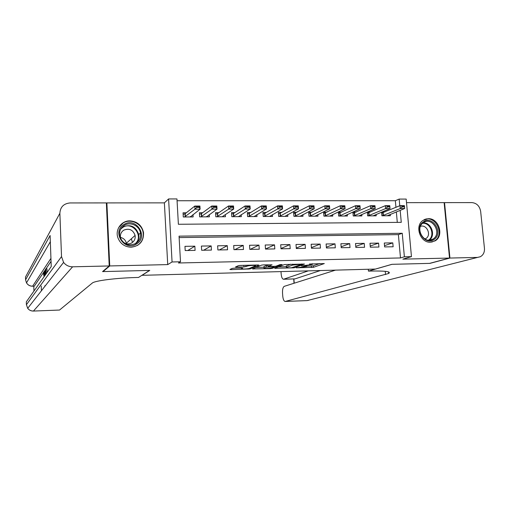 <?xml version="1.0" encoding="UTF-8"?>
<svg xmlns="http://www.w3.org/2000/svg" width="510" height="510" viewBox="0 0 510 510"><rect width="100%" height="100%" fill="white"/><g stroke="black" fill="none" stroke-linecap="round" stroke-linejoin="round"><path stroke-width="0.76" d="M296.195 267.814L313.414 267.316L324.303 263.562L309.43 264.033C311.788 264.001 312.751 264.154 312.311 264.499L301.455 265.914L303.973 265.984C306.306 265.952 307.262 266.105 306.841 266.43L296.195 267.814M131.147 247.222C139.734 246.056 143.858 241.147 143.514 232.496C141.786 225.292 137.241 221.416 129.859 220.855C121.527 220.651 115.062 229.513 117.816 237.52C120.175 243.684 124.618 246.916 131.147 247.222M430.485 242.224L435.17 240.841C444.344 235.76 438.791 218.044 428.253 218.688L422.898 220.46C414.381 226.026 420.272 242.964 430.485 242.224M234.198 268.171L232.254 268.413L229.902 269.465L230.934 269.618L249.983 268.936L259.035 265.174L258.066 264.99L240.401 265.417L238.406 265.672L235.441 266.998L243.978 266.966L247.446 266.08C248.874 265.378 256.906 265.13 255.491 265.831L249.46 268.362C248.051 269.031 240.248 269.274 241.574 268.611L242.652 268.132L241.632 267.986L234.198 268.171M106.392 203.547L106.877 202.91L109.739 265.946L103.045 271.588L149.755 270.415L142.016 275.323L375.436 269.063L391.884 264.327L429.592 263.377L449.527 258.06L402.868 259.144L411.455 256.632L404.379 256.791L400.49 257.945L178.423 262.988L180.495 261.777L172.061 261.968L168.6 198.938L176.964 198.945L178.385 224.272L401.262 222.347L400.178 210.343M109.739 265.946L167.726 264.601L172.061 261.968M274.705 268.305L294.098 267.814L304.451 264.046L284.452 264.556L274.705 268.305M270.287 268.611L252.463 268.891L261.63 265.111L263.632 264.856L272.072 264.837L268.088 266.437L269.063 266.583L275.885 266.22L280.022 264.607L282.106 264.537L272.225 268.368L270.287 268.611L270.255 268.132M103.045 271.588L103.033 271.192M449.527 258.06L444.127 202.623L406.508 202.655M186.29 212.797L183.052 212.81L183.288 216.986L193.131 216.928L192.997 214.57M202.674 212.721L199.41 212.74L199.659 216.884L209.387 216.826L209.253 214.614M218.866 212.651L215.577 212.664L215.832 216.788L225.445 216.731L225.318 214.64M234.861 212.581L231.553 212.594L231.82 216.693L241.319 216.635L241.192 214.653M250.671 212.511L247.344 212.523L247.618 216.597L257.008 216.54L256.881 214.653M266.296 212.44L262.956 212.453L263.236 216.508L272.519 216.45L272.391 214.646M281.743 212.37L278.377 212.383L278.67 216.412L287.844 216.355L287.716 214.627M297.011 212.3L293.626 212.319L293.926 216.323L302.997 216.266L302.87 214.608M312.101 212.237L308.703 212.249L309.009 216.227L317.972 216.176L317.851 214.576M327.025 212.166L323.608 212.179L323.914 216.138L332.781 216.087L332.66 214.544M341.776 212.103L338.34 212.115L338.659 216.055L347.425 215.998L347.297 214.512M356.356 212.032L352.907 212.052L353.232 215.966L361.902 215.915L361.781 214.468M370.776 211.969L367.474 211.988M384.623 246.923L393.133 246.77L392.783 242.875L384.285 243.015L384.623 246.923M370.317 247.184L378.924 247.031L378.579 243.111L369.986 243.257L370.317 247.184M355.853 247.452L364.554 247.293L364.216 243.353L355.521 243.499L355.853 247.452M341.222 247.713L350.019 247.554L349.694 243.595L340.897 243.742L341.222 247.713M326.419 247.987L335.319 247.822L335 243.837L326.107 243.99L326.419 247.987M311.451 248.262L320.452 248.096L320.14 244.086L311.145 244.239L311.451 248.262M296.31 248.536L305.413 248.37L305.114 244.341L296.01 244.488L296.31 248.536M280.991 248.816L290.203 248.644L289.909 244.59L280.698 244.749L280.991 248.816M265.493 249.097L274.813 248.925L274.527 244.851L265.213 245.004L265.493 249.097M249.811 249.384L259.246 249.212L258.965 245.112L249.537 245.265L249.811 249.384M233.95 249.67L243.487 249.498L243.219 245.374L233.682 245.533L233.95 249.67M217.891 249.964L227.549 249.792L227.281 245.641L217.636 245.801L217.891 249.964M201.648 250.263L211.414 250.085L211.159 245.909L201.393 246.069L201.648 250.263M400.49 257.945L398.393 234.625L179.131 237.583M194.845 246.177L184.958 246.343L185.2 250.563L195.094 250.378L194.845 246.177L187.808 250.512M395.945 207.353L395.346 200.723L177.066 200.742M397.29 222.379L396.353 211.905M385.037 211.905L382.054 211.918M390.252 214.385L390.373 215.743L381.901 215.794L381.576 212.122M376.093 214.429L376.214 215.826L367.646 215.877L367.321 212.052M167.726 264.601L164.379 202.865L106.877 202.91M164.379 202.865L168.6 198.938M395.346 200.723L399.158 199.072L406.183 199.072L411.455 256.632M404.379 256.791L402.25 233.268L179.055 236.155L180.495 261.777M399.764 205.753L399.158 199.072M398.393 234.625L402.25 233.268M392.783 242.875L384.514 245.667M378.579 243.111L370.222 246.03M364.216 243.353L355.763 246.4M349.694 243.595L341.145 246.789M335 243.837L326.362 247.191M320.14 244.086L311.406 247.618M305.114 244.341L296.272 248.058M289.909 244.59L280.972 248.523M274.527 244.851L265.487 249.014M258.965 245.112L250.155 249.377M243.219 245.374L234.836 249.658M227.281 245.641L219.338 249.938M211.159 245.909L203.662 250.225M306.778 265.595L306.822 266.156L313.299 265.818L319.936 263.498M278.422 266.877L286.352 266.679M291.382 267.807L301.729 264.358L301.13 264.231L292.612 265.079L286.41 267.406C286.002 267.744 286.983 267.89 289.355 267.858L291.382 267.807M286.314 266.156L290.694 264.205M264.021 267.24L255.982 267.438M264.205 267.979L264.078 268.037C262.758 268.693 270.364 268.445 271.862 267.788L274.119 266.902L273.156 266.755L266.36 267.119L264.205 267.979L263.989 266.73M268.011 265.327L266.252 265.57L266.36 267.119M264.097 266.437L266.252 265.57M239.203 265.506L245.061 265.308M402.326 206.894L404.519 206.888L404.475 206.403L402.282 206.41L402.326 206.894L400.293 208.533L400.031 205.638L404.404 205.632L404.672 208.513L400.293 208.533L382.251 215.794M402.282 206.41L400.031 205.638L381.665 213.103M387.243 215.762L404.672 208.513L404.519 206.888M404.475 206.403L404.404 205.632M423.332 221.895C432.607 214.895 443.827 233.14 434.112 239.4C424.868 246.559 413.482 228.097 423.332 221.895M433.315 238.878C442.304 233.089 431.919 216.202 423.338 222.685L423.211 222.774C414.471 228.518 424.473 245.106 433.028 239.069L433.315 238.878M424.919 239.037L426.099 238.412C431.689 234.906 426.653 224.069 420.489 226.344M431.721 242.123L434.915 240.694C445.262 234.103 434.807 214.2 423.931 219.804M124.051 224.445C136.113 216.603 148.984 237.01 136.431 244.035C124.395 252.08 111.314 231.406 124.051 224.445M135.813 243.448C139.479 240.962 141.028 237.488 140.473 233.019C139.51 225.815 130.381 221.429 124.357 225.324C120.245 228.148 118.76 232.056 119.914 237.042C123.299 244.328 128.603 246.464 135.813 243.448M120.456 237.411C123.63 238.157 125.594 240.108 126.359 243.257L126.435 243.742M122.84 241.855C125.689 244.188 128.686 244.526 131.835 242.868C134.455 241.09 135.545 238.603 135.099 235.41C133.046 229.793 129.272 228.04 123.796 230.144C120.946 232.095 119.895 234.798 120.634 238.246L122.126 241.096M137.349 245.488C141.831 242.448 143.763 238.195 143.157 232.732C142.08 223.718 130.675 218.121 123.133 222.991L118.728 227.479M132.383 242.129L131.363 238.763M449.928 258.054L429.981 263.364L392.018 264.32L368.443 271.11L370.604 271.052C385.464 270.791 391.476 271.601 388.633 273.494L285.339 301.423L307.09 300.594L477.551 257.41L449.928 258.054L444.529 202.623L444.14 202.77M368.443 271.11L368.29 269.255M308.346 270.861L283.496 279.257C282.272 279.002 281.494 277.236 281.163 273.966L280.991 271.594M477.551 257.41L480.299 256.753C483.301 255.07 484.685 252.259 484.449 248.306L480.656 211.395C479.642 206.059 476.748 203.127 471.979 202.604L444.529 202.623M335.51 270.134L284.255 286.346C282.967 287.13 282.393 289.355 282.527 293.033L282.738 295.985C283.082 299.357 283.885 301.174 285.141 301.455L285.339 301.423M320.388 270.542L295.035 278.874L283.496 279.257M45.983 273.998L45.964 273.436L45.594 273.959L45.562 273.067L45.932 272.531L45.836 269.835L45.422 270.44L45.39 269.548L45.906 268.789L46.971 268.764L47.105 272.41M51.045 261.356L46.034 268.783M45.396 269.726L45.435 274.775M44.561 270.963L44.242 271.435M43.554 272.455L34.317 286.135L32.563 286.225L34.317 286.135M33.794 286.193L33.953 291.038M109.216 265.959L106.367 202.91L70.074 202.942C63.686 203.56 60.288 207.003 59.874 213.263L61.525 256.575L63.591 262.408C65.886 265.321 68.895 266.787 72.611 266.806L109.216 265.959L102.555 271.601L149.596 270.415L138.535 277.446L135.972 277.516C116.293 278.007 95.459 280.653 92.444 282.929L59.53 310.042L33.411 311.062L59.53 310.042M72.611 266.806L33.456 311.036C31.078 311.062 29.159 310.156 27.699 308.327L26.405 304.636L26.316 301.863L51.236 266.558L50.107 235.505L25.596 279.773L25.506 277.026L59.874 213.263M44.905 286.314L44.886 285.804L45.007 286.186M45.422 270.44L45.855 270.434M45.594 273.959L45.983 273.953M45.906 268.789L46.085 273.851M44.88 275.566L45.256 269.745M45.339 274.909L45.192 270.784L44.976 275.425M44.905 271.779L45.224 271.773M44.925 274.354L45.32 274.342M44.364 276.292L44.013 271.588L44.274 273.679L44.568 273.258L44.663 270.631L44.663 275.872M44.574 275.999L44.568 274.182L44.453 276.165M44.115 271.441L44.561 271.428M44.045 276.745L43.758 272.869M43.701 272.869L43.586 275.043L43.994 275.03M43.586 275.043L43.72 271.964L44.306 275.508M44.115 275.515L44.14 276.605M387.619 206.926L389.838 206.926L389.793 206.435L387.575 206.442L387.619 206.926L385.605 208.577L385.35 205.67L389.774 205.664L390.029 208.565L385.605 208.577L368.061 215.877M387.575 206.442L385.35 205.67L367.417 213.193M373.11 215.845L390.029 208.565L389.838 206.926M389.793 206.435L389.774 205.664M372.74 206.964L374.984 206.958L374.939 206.473L372.702 206.48L372.74 206.964L370.738 208.622L370.489 205.702L374.965 205.689L375.22 208.609L370.738 208.622L353.704 215.959M372.702 206.48L370.489 205.702L353.009 213.282M358.81 215.934L375.22 208.609L374.984 206.958M374.939 206.473L374.965 205.689M357.688 207.003L359.958 206.996L359.913 206.505L357.644 206.512L357.688 207.003L355.7 208.673L355.457 205.728L359.983 205.721L360.232 208.66L355.7 208.673L339.195 216.049M357.644 206.512L355.457 205.728L338.442 213.371M344.358 216.017L360.232 208.66L359.958 206.996M359.913 206.505L359.983 205.721M342.414 206.55L342.459 207.041L344.754 207.034L344.709 206.544L342.414 206.55L340.246 205.759L344.83 205.753L345.072 208.705L340.489 208.717L340.246 205.759L323.722 213.46M342.459 207.041L340.489 208.717L324.513 216.138M329.734 216.106L345.072 208.705L344.754 207.034M344.709 206.544L344.83 205.753M327.044 207.079L329.364 207.073L329.326 206.582L327.006 206.582L327.044 207.079L325.087 208.768L324.857 205.791L329.492 205.785L329.728 208.756L325.087 208.768L309.666 216.227M327.006 206.582L324.857 205.791L308.805 213.556M314.95 216.195L329.728 208.756L329.364 207.073M329.326 206.582L329.492 205.785M311.444 207.124L313.797 207.117L313.758 206.614L311.406 206.62L311.444 207.124L309.506 208.819L309.277 205.823L313.969 205.817L314.205 208.8L309.506 208.819L294.652 216.316M311.406 206.62L309.277 205.823L293.728 213.658M299.995 216.285L314.205 208.8L313.797 207.117M313.758 206.614L313.969 205.817M295.66 207.162L298.038 207.156L297.999 206.652L295.621 206.658L295.66 207.162L293.741 208.87L293.518 205.855L298.267 205.849L298.49 208.851L293.741 208.87L279.461 216.406M295.621 206.658L293.518 205.855L280.258 213.193L278.479 213.754M284.867 216.374L298.49 208.851L298.038 207.156M297.999 206.652L298.267 205.849M263.045 213.76L263.364 213.76M279.678 207.2L282.087 207.194L282.055 206.69L279.646 206.697L279.678 207.2L277.778 208.922L277.561 205.887L282.368 205.881L282.591 208.902L277.778 208.922L264.097 216.501M279.646 206.697L277.561 205.887L264.875 213.269L263.052 213.856M269.567 216.469L282.591 208.902L282.087 207.194M282.055 206.69L282.368 205.881M247.433 213.837L247.834 213.837M263.504 207.245L265.946 207.238L265.908 206.728L263.472 206.735L263.504 207.245L261.624 208.972L261.413 205.919L266.277 205.912L266.494 208.953L261.624 208.972L248.555 216.591M263.472 206.735L261.413 205.919L249.313 213.339L247.446 213.964M254.082 216.559L266.494 208.953L265.946 207.238M265.908 206.728L266.277 205.912M231.642 213.919L232.126 213.913M247.133 207.283L249.607 207.277L249.569 206.767L247.101 206.773L247.133 207.283L245.272 209.023L245.068 205.957L249.996 205.944L250.2 209.004L245.272 209.023L232.828 216.686M247.101 206.773L245.068 205.957L233.574 213.416L231.648 214.066M238.419 216.654L250.2 209.004L249.607 207.277M249.569 206.767L249.996 205.944M222.57 216.482L233.708 209.055L228.722 209.074L216.916 216.782M215.66 213.996L216.227 213.996M230.565 207.328L233.064 207.321L233.025 206.805L230.526 206.811L230.565 207.328L228.722 209.074L228.525 205.989L217.642 213.492L215.673 214.181M230.526 206.811L228.525 205.989L233.51 205.976L233.708 209.055L233.064 207.321M233.025 206.805L233.51 205.976M206.607 216.489L206.633 216.846M199.493 214.079L200.143 214.072M213.779 207.366L216.31 207.36L216.278 206.843L213.747 206.85L213.779 207.366L211.962 209.125L211.771 206.021L216.82 206.008L217.011 209.113L211.962 209.125L200.812 216.877M213.747 206.85L211.771 206.021L201.526 213.569L199.506 214.296M206.544 216.846L217.011 209.113L216.31 207.36M216.278 206.843L216.82 206.008M190.459 216.495L190.485 216.941M183.128 214.155L183.868 214.155M196.79 207.411L199.353 207.404L199.321 206.881L196.758 206.888L196.79 207.411L194.992 209.183L194.807 206.053L199.92 206.046L200.105 209.164L194.992 209.183L184.518 216.98M196.758 206.888L194.807 206.053L185.213 213.652L183.141 214.41M190.313 216.941L200.105 209.164L199.353 207.404M199.321 206.881L199.92 206.046M313.299 265.818L313.414 267.316M311.349 266.054L311.463 267.552M294.047 267.163L294.098 267.814M275.559 267.979L275.591 268.47M292.549 264.161L292.612 265.079M286.492 265.793L286.601 267.323M253.413 268.496L253.451 269.038M268.03 264.849L268.139 266.411M272.174 267.667L272.225 268.368M241.632 267.986L241.67 268.56M247.395 265.251L247.446 266.08M245.852 265.289L245.947 266.724M243.876 265.391L243.978 266.966M236.449 266.545L236.487 267.157M249.932 268.164L249.983 268.936M248.026 268.693L248.058 269.178M230.896 269.019L230.934 269.618M382.851 212.797L383.093 215.577M383.137 212.702L383.38 215.481M423.09 222.864C431.345 222.06 436.171 235.805 429.165 240.197L429.146 240.21M428.432 240.178L428.61 240.057C435.476 235.754 430.593 222.309 422.548 223.316M121.603 227.766L122.789 226.937C130.611 223.973 135.934 226.51 138.752 234.543C139.236 237.87 138.376 240.765 136.17 243.219M134.825 243.978C144.413 236.882 132.81 220.798 122.827 227.377L120.755 229.054M385.248 271.326L385.534 274.571M283.745 279.212L295.035 278.874M293.894 278.945L294.206 283.197M309.06 300.116L307.734 300.53M26.405 304.719L61.525 256.575M41.24 286.027L41.406 290.789M50.936 258.372L32.621 286.186C29.962 286.167 27.922 285.058 26.507 282.872L25.602 279.882M368.647 212.861L368.889 215.66M368.934 212.772L369.17 215.564M354.291 212.931L354.526 215.743M354.565 212.836L354.801 215.647M339.768 213.001L339.998 215.832M340.042 212.906L340.272 215.736M325.08 213.072L325.303 215.915M325.348 212.976L325.571 215.819M310.227 213.148L310.45 216.004M310.488 213.046L310.711 215.908M295.207 213.218L295.417 216.093M295.456 213.123L295.673 215.998M280.009 213.288L280.213 216.183M280.258 213.193L280.462 216.087M264.633 213.365L264.837 216.272M264.875 213.269L265.079 216.176M249.084 213.441L249.275 216.367M249.313 213.339L249.511 216.272M233.344 213.518L233.535 216.457M233.574 213.416L233.765 216.361M217.426 213.594L217.611 216.552M217.642 213.492L217.827 216.457M201.316 213.671L201.495 216.648M201.526 213.569L201.705 216.552M185.009 213.747L185.181 216.744M185.213 213.652L185.385 216.648M143.514 232.496L143.163 232.796M312.254 263.683L312.292 264.212M301.748 263.938L301.773 264.276M286.295 265.882L286.41 267.406M267.979 264.875L268.088 266.437M263.97 266.5L264.078 268.037M274.087 266.456L274.112 266.813M241.536 267.986L241.574 268.611M255.44 265.053L255.478 265.582M429.465 240.197L433.028 239.069M425.939 238.521L424.722 238.916M135.099 235.41L126.359 243.257M140.473 233.019L138.752 234.543C139.224 237.889 138.35 240.79 136.119 243.257M388.492 271.906L388.633 273.494M285.141 301.455L306.88 300.619M293.722 278.951L294.034 283.254M63.591 262.408L27.699 308.327C29.134 310.176 31.04 311.087 33.411 311.062M50.331 241.714L26.507 282.872C27.897 285.09 29.918 286.206 32.563 286.225M44.893 286.333L44.867 285.727M44.045 271.957L43.72 271.964"/></g></svg>
